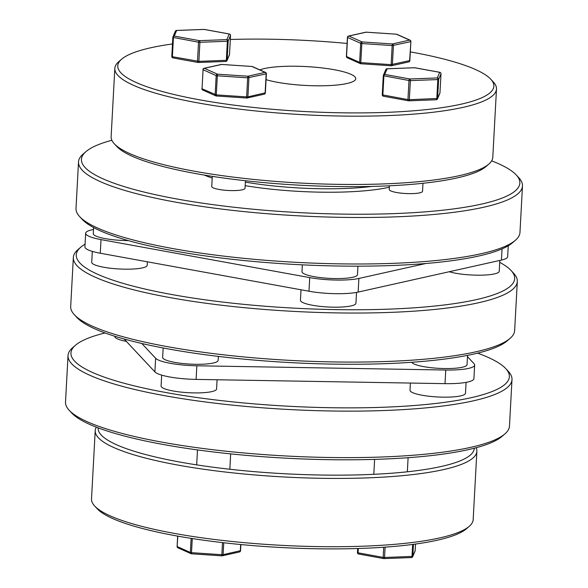 <?xml version="1.0" encoding="UTF-8"?>
<svg xmlns="http://www.w3.org/2000/svg" width="588" height="588" viewBox="0 0 588 588"><rect width="100%" height="100%" fill="white"/><g stroke="black" fill="none" stroke-linecap="round" stroke-linejoin="round"><path stroke-width="0.88" d="M172.468 43.953A188.329 35.523 3.1 0 0 121.62 59.197A188.329 35.523 3.1 0 0 120.907 72.846A188.329 35.523 3.1 0 0 340.107 112.778A188.329 35.523 3.1 0 0 490.73 79.189A188.329 35.523 3.1 0 0 490.708 79.159A188.329 35.523 3.1 0 0 410.336 51.891M493.288 81.93A191.107 36.052 -176.9 0 1 493.31 81.96A191.107 36.052 -176.9 0 1 496.485 89.067A191.107 36.052 -176.9 0 1 322.195 115.557A191.107 36.052 -176.9 0 1 118.034 75.529A191.107 36.052 -176.9 0 1 114.829 68.392A191.107 36.052 -176.9 0 1 118.754 61.674L121.62 59.197M245.387 182.118A103.414 19.507 3.1 0 0 371.822 186.418M389.352 187.219A107.325 20.242 -176.9 0 1 245.189 185.661M212.209 178.046A107.325 20.242 -176.9 0 1 204.352 175.077M114.829 68.392L111.132 136.681A191.107 36.052 3.1 0 0 114.307 143.788A191.107 36.052 3.1 0 0 114.337 143.817A191.107 36.052 3.1 0 0 300.078 183.022A191.107 36.052 3.1 0 0 488.863 164.074L485.997 166.551A188.329 35.523 -176.9 0 1 299.954 185.22A188.329 35.523 -176.9 0 1 116.916 146.588A188.329 35.523 -176.9 0 1 116.894 146.566A188.329 35.523 -176.9 0 1 116.865 146.537M488.863 164.074A191.107 36.052 3.1 0 0 492.788 157.356L496.485 89.067M111.867 140.275A219.53 41.41 3.1 0 0 85.958 151.616A219.53 41.41 3.1 0 0 85.12 167.536A219.53 41.41 3.1 0 0 340.628 214.076A219.53 41.41 3.1 0 0 516.205 174.923A219.53 41.41 3.1 0 0 516.176 174.893A219.53 41.41 3.1 0 0 491.671 160.847M518.756 177.664A222.308 41.932 -176.9 0 1 518.785 177.694A222.308 41.932 -176.9 0 1 522.482 185.962A222.308 41.932 -176.9 0 1 319.74 216.781A222.308 41.932 -176.9 0 1 82.246 170.211A222.308 41.932 -176.9 0 1 78.52 161.913A222.308 41.932 -176.9 0 1 83.092 154.093L85.958 151.616M78.52 161.913L76.006 208.402A222.308 41.932 3.1 0 0 79.703 216.671A222.308 41.932 3.1 0 0 79.733 216.7A222.308 41.932 3.1 0 0 295.793 262.307A222.308 41.932 3.1 0 0 515.397 240.271L512.53 242.748A219.53 41.41 -176.9 0 1 295.676 264.504A219.53 41.41 -176.9 0 1 82.313 219.471A219.53 41.41 -176.9 0 1 82.283 219.442A219.53 41.41 -176.9 0 1 82.254 219.412M515.397 240.271A222.308 41.932 3.1 0 0 519.968 232.451L522.482 185.962M259.859 69.898A50.017 9.437 -176.9 0 1 311.265 66.9A50.017 9.437 -176.9 0 1 354.917 76.844A50.017 9.437 -176.9 0 1 355.755 78.711A50.017 9.437 -176.9 0 1 321.548 85.797A50.017 9.437 -176.9 0 1 266.085 79.659M347.096 43.453A188.329 35.523 3.1 0 0 230.32 39.477M173.107 57.889A1.389 0.764 -79.7 0 1 172.931 57.896A1.389 0.764 -79.7 0 1 172.394 56.705L171.792 56.448L172.828 37.397M203.874 29.437A1.389 0.603 87.8 0 1 203.999 29.4A1.389 0.603 87.8 0 1 204.132 29.429L229.224 33.994A1.389 1.36 22.9 0 1 230.533 35.449L230.54 35.434A1.389 1.389 0 0 0 229.401 33.994A1.389 0.764 -79.7 0 0 229.224 33.994L226.85 39.609A1.389 1.36 22.9 0 1 228.159 41.064L227.372 41.241L226.343 60.314L227.13 60.145L229.496 54.522A1.389 1.36 22.9 0 1 229.394 54.971A1.389 1.389 0 0 0 229.504 54.508L230.533 35.449L228.159 41.064L227.13 60.145A1.389 1.36 22.9 0 1 227.019 60.593A1.389 1.389 0 0 1 225.799 61.439L198.325 62.482A1.389 0.603 -92.2 0 1 198.2 62.46A1.389 0.764 -79.7 0 1 198.024 62.46A1.389 0.764 -79.7 0 1 197.487 61.27L198.524 42.196L199.905 42.292A1.389 0.603 -92.2 0 0 199.383 40.66L226.85 39.609A1.389 0.603 87.8 0 1 227.372 41.241L199.905 42.292L198.876 61.365L226.343 60.314A1.389 0.603 87.8 0 1 225.799 61.439A1.389 0.603 87.8 0 1 225.667 61.409M175.305 31.296A1.389 1.36 22.9 0 1 176.657 30.473L204.132 29.429A1.389 0.764 -79.7 0 1 204.301 29.422A1.389 1.389 0 0 0 203.999 29.4L176.532 30.444A1.389 1.389 0 0 0 175.305 31.296L172.931 36.912A1.389 1.389 0 0 0 172.828 37.375L198.524 42.196A1.389 0.764 -79.7 0 1 199.383 40.66L174.291 36.089A1.389 0.764 -79.7 0 0 173.431 37.625L172.394 56.705L198.876 61.365A1.389 0.603 -92.2 0 1 198.325 62.482A1.389 1.389 0 0 1 198.024 62.46L172.931 57.896A1.389 1.389 0 0 1 171.792 56.448L172.828 37.36A1.389 1.36 22.9 0 1 174.291 36.089L176.657 30.473A1.389 0.603 -92.2 0 0 176.532 30.444A1.389 0.603 -92.2 0 0 176.422 30.48M204.47 29.488A1.389 0.764 -79.7 0 0 204.301 29.422L229.401 33.994A1.389 0.764 -79.7 0 1 229.57 34.06M246.769 98.034A1.389 1.132 -102.6 0 0 247.893 96.866L246.644 96.91L247.673 77.837L217.332 75.808L216.296 94.881L246.644 96.91L246.659 98.042A1.389 1.389 0 0 0 247.056 98.012L264.284 94.168A1.389 1.132 -102.6 0 0 265.122 93.022L266.158 73.941A1.389 1.132 -102.6 0 0 265.085 72.375L251.965 66.488A1.389 1.227 -65.9 0 1 252.465 66.584L265.585 72.464A1.389 1.227 114.1 0 0 265.085 72.375L247.857 76.219A1.389 1.132 -102.6 0 1 248.93 77.792L247.893 96.866L265.342 92.831M245.461 180.744L245.049 188.248A16.67 3.146 -176.9 0 1 229.849 190.556A16.67 3.146 -176.9 0 1 212.033 187.065A16.67 3.146 -176.9 0 1 211.754 186.447L212.297 176.356M266.268 73.684A1.389 1.227 114.1 0 0 265.585 72.464A1.389 1.389 0 0 1 266.401 73.809L247.673 77.837L247.857 76.219L217.509 74.184A1.389 1.227 114.1 0 0 216.186 75.595L203.066 69.715A1.389 1.227 -65.9 0 1 204.396 68.304A1.389 1.132 -102.6 0 0 204.014 68.311L221.242 64.467A1.389 1.132 -102.6 0 1 221.625 64.46L204.396 68.304L217.509 74.184L217.332 75.808L216.186 75.595L215.149 94.668A1.389 1.227 -65.9 0 0 215.833 95.888A1.389 1.389 0 0 0 216.31 96.013L216.296 94.881L202.037 88.788A1.389 1.227 114.1 0 0 202.72 90.008A1.389 1.389 0 0 1 201.897 88.67L201.927 88.619M216.296 95.984A1.389 1.227 -65.9 0 1 215.833 95.888L202.72 90.008M422.963 183.28L422.529 191.276A16.67 3.146 -176.9 0 1 408.925 193.628A16.67 3.146 -176.9 0 1 389.234 189.476L389.432 185.801M414.342 67.76A1.389 0.603 87.8 0 1 414.466 67.723A1.389 0.603 87.8 0 1 414.591 67.752L387.125 68.796A1.389 0.603 -92.2 0 0 387 68.774A1.389 0.603 -92.2 0 0 386.882 68.803M414.93 67.811A1.389 0.764 100.3 0 0 414.768 67.745A1.389 0.764 100.3 0 0 414.591 67.752L439.684 72.324A1.389 0.764 100.3 0 1 439.861 72.317A1.389 0.764 100.3 0 1 440.03 72.39M436.134 99.739A1.389 0.603 -92.2 0 0 436.259 99.762A1.389 0.603 -92.2 0 0 436.803 98.644L437.84 79.571L438.626 79.395A1.389 1.36 -157.1 0 0 437.31 77.939A1.389 0.603 87.8 0 1 437.84 79.571L410.373 80.615A1.389 0.603 -92.2 0 0 409.843 78.983L437.31 77.939L439.684 72.324A1.389 1.36 -157.1 0 1 440.993 73.779L438.626 79.395L437.59 98.468L439.964 92.853L441 73.757A1.389 1.389 0 0 0 439.861 72.317L414.768 67.745A1.389 1.389 0 0 0 414.466 67.723L387 68.774A1.389 1.389 0 0 0 385.772 69.619A1.389 1.36 -157.1 0 1 387.125 68.796L384.75 74.419A1.389 0.764 100.3 0 0 383.89 75.955L382.861 95.028A1.389 0.764 100.3 0 0 383.398 96.219A1.389 0.764 100.3 0 0 383.567 96.212M436.377 99.732A1.389 1.36 -157.1 0 0 437.59 98.468L409.336 99.688A1.389 0.603 87.8 0 1 408.792 100.813A1.389 0.603 87.8 0 1 408.667 100.783A1.389 0.764 100.3 0 1 408.491 100.791A1.389 0.764 100.3 0 1 407.954 99.6L408.983 80.519L410.373 80.615L409.336 99.688L407.954 99.6L382.281 94.83L383.288 75.72A1.389 1.389 0 0 1 383.398 75.235A1.389 1.36 -157.1 0 1 384.75 74.419L409.843 78.983A1.389 0.764 100.3 0 0 408.983 80.519L383.295 75.683A1.389 1.36 -157.1 0 1 383.398 75.235L385.772 69.619M348.508 36.044L365.736 32.2A1.389 1.132 77.4 0 1 366.118 32.193L348.89 36.037A1.389 1.132 77.4 0 0 348.508 36.044A1.389 1.389 0 0 0 347.427 37.323L347.559 37.448A1.389 1.227 -65.9 0 1 348.89 36.037L362.002 41.917A1.389 1.227 114.1 0 0 360.679 43.328L347.559 37.448L346.53 56.522L359.643 62.402A1.389 1.227 114.1 0 0 360.789 63.717M347.214 57.742A1.389 1.227 -65.9 0 1 346.53 56.522L346.391 56.397A1.389 1.389 0 0 0 347.214 57.742L360.326 63.622A1.389 1.389 0 0 0 360.804 63.739L391.138 65.753M409.836 60.564L391.138 64.643L392.167 45.57L361.826 43.541L362.002 41.917L392.35 43.953A1.389 1.132 77.4 0 1 393.423 45.526L392.387 64.599A1.389 1.132 77.4 0 1 391.263 65.768M409.579 40.109A1.389 1.132 77.4 0 1 410.652 41.675L392.167 45.57L392.35 43.953L409.579 40.109L396.459 34.222A1.389 1.227 -65.9 0 1 396.959 34.317L410.079 40.197A1.389 1.227 114.1 0 0 409.579 40.109M410.762 41.417A1.389 1.227 114.1 0 0 410.079 40.197A1.389 1.389 0 0 1 410.894 41.542L409.615 60.748A1.389 1.132 77.4 0 1 408.778 61.902L391.549 65.746A1.389 1.389 0 0 1 391.152 65.775L391.174 65.753M240.668 544.525L240.33 550.809A1.389 1.132 77.4 0 1 239.492 551.956A1.389 1.389 0 0 0 240.573 550.677L223.102 554.653A1.389 1.132 77.4 0 1 221.882 555.807L221.867 555.836A1.389 1.389 0 0 0 222.264 555.8L239.492 551.956M222.507 542.614L221.852 554.705L191.504 552.669L191.519 553.8A1.389 1.227 -65.9 0 1 190.358 552.463L177.238 546.583A1.389 1.227 114.1 0 0 177.921 547.803L191.041 553.683A1.389 1.389 0 0 0 191.519 553.8L221.852 555.807M358.776 554.006A1.389 0.764 -79.7 0 1 358.599 554.006A1.389 0.764 -79.7 0 1 358.063 552.816L358.298 548.501M383.868 558.571A1.389 0.764 -79.7 0 1 383.699 558.578A1.389 0.764 -79.7 0 1 383.163 557.387L358.063 552.816L357.46 552.566L357.688 548.523L357.46 552.566A1.389 1.389 0 0 0 358.599 554.006L383.699 558.578A1.389 1.389 0 0 0 384.001 558.6A1.389 0.603 87.8 0 1 383.868 558.571M411.343 557.527A1.389 0.603 -92.2 0 0 411.468 557.556A1.389 0.603 -92.2 0 0 412.012 556.432L384.545 557.483A1.389 0.603 87.8 0 1 384.001 558.6L411.468 557.556A1.389 1.389 0 0 0 412.695 556.704A1.389 1.36 22.9 0 1 411.578 557.52M97.248 508.789A188.329 35.523 3.1 0 0 97.27 508.811A188.329 35.523 3.1 0 0 97.292 508.84A188.329 35.523 3.1 0 0 280.336 547.472A188.329 35.523 3.1 0 0 466.38 528.803L469.246 526.326A191.107 36.052 -176.9 0 1 280.454 545.274A191.107 36.052 -176.9 0 1 94.712 506.07A191.107 36.052 -176.9 0 1 94.69 506.04A191.107 36.052 -176.9 0 1 91.515 498.933L95.212 430.644A191.107 36.052 3.1 0 0 98.416 437.781A191.107 36.052 3.1 0 0 302.577 477.809A191.107 36.052 3.1 0 0 476.868 451.319A191.107 36.052 3.1 0 0 476.133 447.725M474.251 448.218A188.329 35.523 -176.9 0 1 303.07 474.567A188.329 35.523 -176.9 0 1 101.29 435.098A188.329 35.523 -176.9 0 1 98.152 427.851M96.329 427.153A191.107 36.052 3.1 0 0 95.212 430.644M71.765 413.048A219.53 41.41 3.1 0 0 71.795 413.077A219.53 41.41 3.1 0 0 71.824 413.107A219.53 41.41 3.1 0 0 285.187 458.14A219.53 41.41 3.1 0 0 502.042 436.384L504.908 433.907A222.308 41.932 -176.9 0 1 285.305 455.943A222.308 41.932 -176.9 0 1 69.244 410.336A222.308 41.932 -176.9 0 1 69.215 410.306A222.308 41.932 -176.9 0 1 65.518 402.038L68.032 355.549A222.308 41.932 3.1 0 0 71.758 363.847A222.308 41.932 3.1 0 0 309.251 410.417A222.308 41.932 3.1 0 0 511.994 379.598A222.308 41.932 3.1 0 0 508.297 371.329A222.308 41.932 3.1 0 0 508.267 371.3M477.61 353.138A219.53 41.41 -176.9 0 1 505.687 368.529A219.53 41.41 -176.9 0 1 505.717 368.558A219.53 41.41 -176.9 0 1 330.147 407.712A219.53 41.41 -176.9 0 1 74.639 361.172A219.53 41.41 -176.9 0 1 75.47 345.252A219.53 41.41 -176.9 0 1 105.076 332.962M75.47 345.252L72.603 347.728A222.308 41.932 3.1 0 0 68.032 355.549M511.994 379.598L509.48 426.087A222.308 41.932 -176.9 0 1 504.908 433.907M476.868 451.319L473.171 519.608A191.107 36.052 -176.9 0 1 469.246 526.326M510.083 338.365L507.216 340.842A219.53 41.41 -176.9 0 1 332.58 364.112A219.53 41.41 -176.9 0 1 76.969 317.542L74.389 314.771A222.308 41.932 3.1 0 0 74.419 314.8A222.308 41.932 3.1 0 0 333.234 361.929A222.308 41.932 3.1 0 0 510.083 338.365A222.308 41.932 3.1 0 0 514.654 330.544L517.308 281.498A222.308 41.932 -176.9 0 1 335.888 312.882A222.308 41.932 -176.9 0 1 77.072 265.754A222.308 41.932 -176.9 0 1 73.346 257.456A222.308 41.932 -176.9 0 1 77.917 249.635L80.784 247.158A219.53 41.41 3.1 0 0 335.535 309.611A219.53 41.41 3.1 0 0 511.031 270.458A219.53 41.41 3.1 0 0 499.712 262.351M513.581 273.2A222.308 41.932 -176.9 0 1 513.611 273.229A222.308 41.932 -176.9 0 1 517.308 281.498M126.376 341.385A27.79 5.241 -176.9 0 1 114.829 336.468L114.836 336.255M163.148 347.971L162.641 357.364A27.79 5.241 3.1 0 0 174.68 362.37A27.79 5.241 3.1 0 0 203.183 364.192A27.79 5.241 3.1 0 0 218.133 360.363L218.346 356.401M217.082 379.76L216.582 388.977A27.79 5.241 -176.9 0 1 201.64 392.799A27.79 5.241 -176.9 0 1 173.129 390.983A27.79 5.241 -176.9 0 1 161.09 385.971L161.678 375.122M466.086 382.376L465.498 393.225A27.79 5.241 -176.9 0 1 460.625 395.893A27.79 5.241 -176.9 0 1 429.394 396.29A27.79 5.241 -176.9 0 1 410.005 390.219L410.395 383.06M467.482 356.659L474.06 363.707A35.412 6.681 -176.9 0 1 474.656 365.03A35.412 6.681 -176.9 0 1 445.763 370.028L196.848 365.78A35.412 6.681 -176.9 0 1 170.373 363.333A35.412 6.681 -176.9 0 1 155.622 358.268L141.811 343.495M474.656 365.03L473.921 378.65A35.412 6.681 -176.9 0 1 445.02 383.648L196.105 379.4A35.412 6.681 -176.9 0 1 169.638 376.959A35.412 6.681 -176.9 0 1 154.887 371.895L124.156 339.011M467.548 355.358L467.048 364.611A27.79 5.241 -176.9 0 1 462.175 367.279A27.79 5.241 -176.9 0 1 432.621 367.86A27.79 5.241 -176.9 0 1 411.732 362.274M147.397 261.814L147.213 265.247A27.79 5.241 -176.9 0 1 121.87 269.098A27.79 5.241 -176.9 0 1 92.184 263.284A27.79 5.241 -176.9 0 1 91.721 262.241L92.309 251.392M93.595 227.549L93.272 233.634A27.79 5.241 3.1 0 0 93.735 234.671A27.79 5.241 3.1 0 0 128.28 240.58M356.519 292.405L355.931 303.254A27.79 5.241 -176.9 0 1 333.256 307.179A27.79 5.241 -176.9 0 1 300.439 300.255L301.005 289.781M302.357 264.85L301.989 271.641A27.79 5.241 3.1 0 0 334.807 278.565A27.79 5.241 3.1 0 0 357.482 274.647L357.945 266.173M508.245 245.777L507.657 256.684A35.412 6.681 -176.9 0 1 501.446 260.072L358.151 292.074A35.412 6.681 -176.9 0 1 335.461 293.684A35.412 6.681 -176.9 0 1 308.987 291.236L100.269 253.23A35.412 6.681 -176.9 0 1 84.922 246.842L85.657 233.223A35.412 6.681 -176.9 0 1 91.868 229.827L93.492 229.46M425.822 263.505L358.886 278.447A35.412 6.681 -176.9 0 1 336.196 280.057A35.412 6.681 -176.9 0 1 309.722 277.609L101.004 239.603A35.412 6.681 -176.9 0 1 85.657 233.223M499.815 260.44L499.234 271.259A27.79 5.241 -176.9 0 1 480.095 275.191A27.79 5.241 -176.9 0 1 449.247 271.729M85.069 244.123A219.53 41.41 3.1 0 0 80.784 247.158M73.346 257.456L70.692 306.502A222.308 41.932 3.1 0 0 74.389 314.771M229.394 54.971L227.019 60.593A1.389 1.36 22.9 0 1 225.91 61.409M171.85 56.896A1.389 1.36 22.9 0 1 171.799 56.47M203.066 69.715L202.037 88.788L203.066 69.715M252.465 66.584A1.389 1.389 0 0 0 251.987 66.466L221.654 64.46M246.644 98.02L216.333 95.984L246.681 98.02M266.379 73.757L265.364 92.882A1.389 1.389 0 0 1 264.284 94.168M383.288 75.705L382.259 94.778A1.389 1.36 -157.1 0 0 382.318 95.227M439.964 92.816L439.964 92.853A1.389 1.36 -157.1 0 1 439.861 93.301A1.389 1.389 0 0 0 439.964 92.831L441 73.757M391.138 64.643L391.152 65.775L360.804 63.739L360.789 62.615L391.138 64.643M366.148 32.193L396.481 34.2L366.133 32.164A1.389 1.389 0 0 0 365.736 32.2M359.643 62.402L360.679 43.328L361.826 43.541L360.789 62.615L359.643 62.402M410.872 41.491L409.858 60.615A1.389 1.389 0 0 1 408.778 61.902M177.804 536.138L177.135 546.406M191.519 553.8L221.867 555.836L221.852 554.705L223.102 554.653L223.749 542.753M191.122 538.365L190.358 552.463L191.504 552.669L192.269 538.542M240.551 550.625L240.904 544.547M385.103 547.149L384.545 557.483L383.163 557.387L383.707 547.244M415.172 550.603L415.532 544.047L415.172 550.64L412.798 556.255L413.445 544.326M412.658 544.429L412.012 556.432L412.798 556.255A1.389 1.36 22.9 0 1 412.695 556.704L415.069 551.088A1.389 1.389 0 0 0 415.172 550.625L415.172 550.64A1.389 1.36 22.9 0 1 415.069 551.088M358.43 553.94A1.389 1.36 22.9 0 1 357.467 552.588M196.848 365.78L196.105 379.4M308.987 291.236L309.722 277.609M501.446 260.072L502.049 248.893M358.151 292.074L358.886 278.447M100.269 253.23L101.004 239.603M445.763 370.028L445.02 383.648M155.622 358.268L154.887 371.895M490.73 79.189L493.31 81.96M516.205 174.923L518.785 177.694M82.283 219.442L79.703 216.671M116.894 146.566L114.307 143.788M230.54 35.434L229.504 54.508M221.242 64.467A1.389 1.389 0 0 1 221.639 64.437L251.987 66.466M204.014 68.311A1.389 1.389 0 0 0 202.934 69.59M382.259 94.778A1.389 1.389 0 0 0 383.398 96.219L408.491 100.791A1.389 1.389 0 0 0 408.792 100.813L436.259 99.762A1.389 1.389 0 0 0 437.487 98.916L439.861 93.301M347.427 37.323L346.391 56.397M396.959 34.317A1.389 1.389 0 0 0 396.481 34.2M177.921 547.803A1.389 1.389 0 0 1 177.106 546.458L177.664 536.109M230.665 453.885L229.834 469.253M197.487 449.923L196.679 464.873M408.101 457.707L407.337 471.796M374.615 459.39L373.806 474.31M97.27 508.811L94.69 506.04M71.795 413.077L69.215 410.306M505.717 368.558L508.297 371.329M511.031 270.458L513.611 273.229"/></g></svg>
